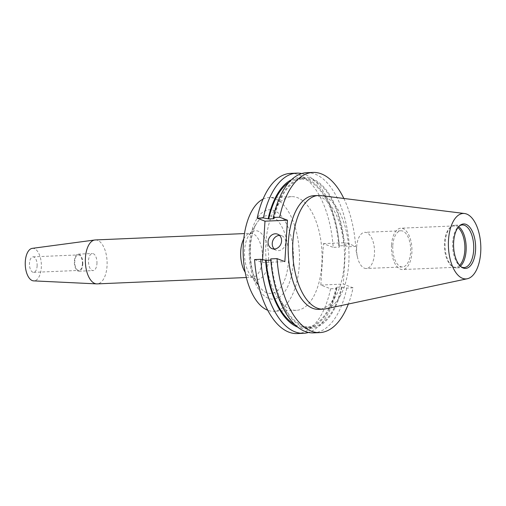 <?xml version="1.0" encoding="UTF-8"?>
<svg xmlns="http://www.w3.org/2000/svg" width="506" height="506" viewBox="0 0 506 506"><rect width="100%" height="100%" fill="white"/><g stroke="black" fill="none" stroke-linecap="round" stroke-linejoin="round"><path stroke-width="0.38" stroke-dasharray="2.53 1.9" d="M274.284 249.015A7.754 6.597 -69 0 0 276.2 250.242A7.754 6.597 -69 0 0 278.502 250.615A7.754 6.597 -69 0 0 285.536 244.056A7.754 6.597 -69 0 0 281.766 235.758A7.754 6.597 -69 0 0 279.521 235.385M96.937 263.683A8.551 4.225 87.6 0 0 92.37 253.525A8.551 4.225 87.6 0 0 88.531 260.451A8.551 4.225 87.6 0 0 93.104 270.609A8.551 4.225 87.6 0 0 96.937 263.683M82.788 264.284A8.551 4.225 87.6 0 0 78.221 254.126A8.551 4.225 87.6 0 0 74.382 261.058A8.551 4.225 87.6 0 0 78.949 271.216A8.551 4.225 87.6 0 0 82.788 264.284M82.396 264.138A7.754 3.833 87.6 0 0 78.253 254.923A7.754 3.833 87.6 0 0 74.774 261.204A7.754 3.833 87.6 0 0 78.917 270.419A7.754 3.833 87.6 0 0 82.396 264.138M37.115 266.067A7.754 3.833 87.6 0 0 32.972 256.852A7.754 3.833 87.6 0 0 29.493 263.139A7.754 3.833 87.6 0 0 33.636 272.354A7.754 3.833 87.6 0 0 37.115 266.067M320.747 195.588A56.887 28.102 -92.4 0 1 348.798 263.069A56.887 28.102 -92.4 0 1 325.579 308.869M313.916 195.683A56.887 28.102 -92.4 0 1 344.301 263.265A56.887 28.102 -92.4 0 1 318.774 309.356M461.244 266.902A21.328 10.537 -92.4 0 1 460.593 266.529A21.328 10.537 -92.4 0 1 452.706 242.222A21.328 10.537 -92.4 0 1 458.879 226.271A21.328 10.537 -92.4 0 1 459.492 225.84M460.397 266.169A21.328 10.537 -92.4 0 1 456.526 267.883A21.328 10.537 -92.4 0 1 453.022 266.852A21.328 10.537 -92.4 0 1 445.135 242.545A21.328 10.537 -92.4 0 1 451.308 226.593A21.328 10.537 -92.4 0 1 454.704 225.265A21.328 10.537 -92.4 0 1 458.708 226.644M459.6 265.327A20.689 10.221 -92.4 0 1 455.533 267.282A20.689 10.221 -92.4 0 1 452.136 266.282A20.689 10.221 -92.4 0 1 444.483 242.709A20.689 10.221 -92.4 0 1 450.473 227.232A20.689 10.221 -92.4 0 1 453.768 225.948A20.689 10.221 -92.4 0 1 457.987 227.548M391.536 244.967A20.689 10.221 -92.4 0 1 400.822 228.206A20.689 10.221 -92.4 0 1 411.871 252.785A20.689 10.221 -92.4 0 1 402.586 269.546A20.689 10.221 -92.4 0 1 391.536 244.967M356.654 247.004A18.102 8.944 -92.4 0 1 356.856 244.891A18.102 8.944 -92.4 0 1 364.782 232.336A18.102 8.944 -92.4 0 1 374.446 253.835A18.102 8.944 -92.4 0 1 366.325 268.503A18.102 8.944 -92.4 0 1 357.356 256.675A18.102 8.944 -92.4 0 1 356.654 247.004M392.808 245.461A18.102 8.944 -92.4 0 1 400.935 230.793A18.102 8.944 -92.4 0 1 410.6 252.292A18.102 8.944 -92.4 0 1 402.479 266.959A18.102 8.944 -92.4 0 1 392.808 245.461M32.251 248.364A16.287 8.045 -92.4 0 1 41.309 267.68A16.287 8.045 -92.4 0 1 33.643 280.874M95.299 239.945A21.992 10.86 -92.4 0 1 107.038 266.067A21.992 10.86 -92.4 0 1 97.171 283.885M321.841 264.221A56.887 28.102 -92.4 0 1 296.307 310.317A56.887 28.102 -92.4 0 1 265.922 242.735A56.887 28.102 -92.4 0 1 291.456 196.644A56.887 28.102 -92.4 0 1 321.841 264.221M263.019 199.136A56.887 28.102 -92.4 0 1 268.882 197.606A56.887 28.102 -92.4 0 1 299.267 265.188A56.887 28.102 -92.4 0 1 273.74 311.279A56.887 28.102 -92.4 0 1 267.763 310.254M290.463 173.394A80.163 39.594 -92.4 0 1 333.188 247.377L339.406 247.111L339.368 246.087L338.799 245.872L344.055 245.644L349.387 246.688L355.655 246.416L345.908 242.671L343.308 284.087L353.049 287.832A80.163 39.594 -92.4 0 1 348.349 304.03M353.049 287.832L346.781 288.097L341.449 287.054L336.193 287.281L336.762 287.497L336.8 288.521L330.582 288.787L320.842 285.042L323.448 243.633L333.188 247.377M330.582 288.787A80.163 39.594 -92.4 0 1 297.3 333.568M262.57 259.622L262.38 262.582L254.569 259.584M343.846 198.466A80.163 39.594 -92.4 0 1 355.655 246.416M306.655 172.698A80.163 39.594 -92.4 0 1 349.387 246.688M346.781 288.097A80.163 39.594 -92.4 0 1 313.499 332.878M273.417 218.503A75.451 37.267 -92.4 0 1 312.373 178.846A75.451 37.267 -92.4 0 1 344.624 245.859M342.018 287.275A75.451 37.267 -92.4 0 1 305.048 327.591A75.451 37.267 -92.4 0 1 271.652 267.908M273.98 218.718A74.35 36.723 -92.4 0 1 304.542 178.605A74.35 36.723 -92.4 0 1 344.055 245.644M341.449 287.054A74.35 36.723 -92.4 0 1 310.886 327.167A74.35 36.723 -92.4 0 1 271.374 260.135L270.811 259.913M288.875 182.419A74.35 36.723 -92.4 0 1 299.286 178.833A74.35 36.723 -92.4 0 1 338.799 245.872M336.193 287.281A74.35 36.723 -92.4 0 1 305.63 327.395A74.35 36.723 -92.4 0 1 294.947 324.707M270.83 260.154L271.374 260.135M291.412 179.782A75.451 37.267 -92.4 0 1 338.52 238.092A75.451 37.267 -92.4 0 1 339.368 246.087M336.762 287.497A75.451 37.267 -92.4 0 1 297.705 327.116M301.696 173.552A80.163 39.594 -92.4 0 1 338.413 237.257A80.163 39.594 -92.4 0 1 339.406 247.111M336.8 288.521A80.163 39.594 -92.4 0 1 308.477 332.448M262.38 262.582L284.846 261.627M323.448 243.633L345.908 242.671M320.842 285.042L343.308 284.087M268.522 259.679A24.377 12.043 87.6 0 0 262.361 234.537A24.377 12.043 87.6 0 0 248.857 235.322A24.377 12.043 87.6 0 0 244.562 250.47A24.377 12.043 87.6 0 0 250.565 275.409A24.377 12.043 87.6 0 0 268.522 259.679M243.759 238.921A21.992 10.86 -92.4 0 1 250.603 233.317A21.992 10.86 -92.4 0 1 262.348 259.439A21.992 10.86 -92.4 0 1 252.481 277.256A21.992 10.86 -92.4 0 1 245.182 272.253M293.303 262.892A44.749 22.1 87.6 0 0 274.075 210.534A44.749 22.1 87.6 0 0 249.319 245.992A44.749 22.1 87.6 0 0 268.547 298.357A44.749 22.1 87.6 0 0 293.303 262.892M250.078 247.168A38.987 19.26 -92.4 0 1 256.94 222.944A38.987 19.26 -92.4 0 1 278.54 221.685A38.987 19.26 -92.4 0 1 288.401 261.893A38.987 19.26 -92.4 0 1 259.679 287.054A38.987 19.26 -92.4 0 1 250.078 247.168M281.766 235.758L277.604 234.164M246.359 277.516L252.639 277.269L250.565 275.409L259.679 287.054C252.975 277.775 249.875 264.36 250.375 246.808C251.191 236.372 253.386 228.415 256.94 222.944L248.857 235.322L250.761 233.291L244.48 233.576M78.221 254.126L92.37 253.525M32.972 256.852L78.253 254.923M458.879 226.271L460.099 225.328M462.275 224.942L454.704 225.265M450.473 227.232L451.308 226.593M453.768 225.948L400.822 228.206M400.935 230.793L364.782 232.336M357.356 256.675L356.104 250.824L356.856 244.891M296.307 310.317L273.74 311.279M304.542 178.605L299.286 178.833M310.886 327.167L305.63 327.395M338.52 238.092L338.413 237.257M291.456 196.644L268.882 197.606M402.479 266.959L366.325 268.503M455.533 267.282L402.586 269.546M452.136 266.282L453.022 266.852M464.097 267.56L456.526 267.883M460.593 266.529L461.896 267.364M33.636 272.354L78.917 270.419M78.949 271.216L93.104 270.609M276.2 250.242L272.038 248.642"/><path stroke-width="0.76" d="M274.341 249.015A7.754 6.597 -69 0 0 281.374 242.456A7.754 6.597 -69 0 0 277.604 234.164A7.754 6.597 -69 0 0 275.302 233.791A7.754 6.597 -69 0 0 268.269 240.35A7.754 6.597 -69 0 0 272.038 248.642A7.754 6.597 -69 0 0 274.341 249.015M279.521 235.385A7.754 6.597 -69 0 0 279.464 235.391A7.754 6.597 -69 0 0 272.816 240.666A7.754 6.597 -69 0 0 274.284 249.015M467.335 278.743L325.579 308.869A56.887 28.102 -92.4 0 1 323.264 309.166A56.887 28.102 -92.4 0 1 292.879 241.59A56.887 28.102 -92.4 0 1 318.413 195.493A56.887 28.102 -92.4 0 1 320.747 195.588L464.552 213.519A32.751 16.179 -92.4 0 1 480.7 252.374A32.751 16.179 -92.4 0 1 467.335 278.743A32.751 16.179 -92.4 0 1 448.506 240.008A32.751 16.179 -92.4 0 1 464.552 213.519M323.264 309.166L318.774 309.356A56.887 28.102 -92.4 0 1 288.382 241.779A56.887 28.102 -92.4 0 1 313.916 195.683L318.413 195.493M453.661 241.988A22.27 10.999 -92.4 0 1 460.099 225.328A22.27 10.999 -92.4 0 1 471.168 229.212A22.27 10.999 -92.4 0 1 475.545 250.394A22.27 10.999 -92.4 0 1 461.896 267.364A22.27 10.999 -92.4 0 1 453.661 241.988M459.492 225.84A21.328 10.537 -92.4 0 1 462.275 224.942A21.328 10.537 -92.4 0 1 473.667 250.28A21.328 10.537 -92.4 0 1 464.097 267.56A21.328 10.537 -92.4 0 1 461.244 266.902M458.708 226.644A21.328 10.537 -92.4 0 1 466.102 250.603A21.328 10.537 -92.4 0 1 460.397 266.169M457.987 227.548A20.689 10.221 -92.4 0 1 464.818 250.521A20.689 10.221 -92.4 0 1 459.6 265.327M246.359 277.516L97.171 283.885A21.992 10.86 -92.4 0 1 96.684 283.885L33.643 280.874A16.287 8.045 -92.4 0 1 25.3 261.526A16.287 8.045 -92.4 0 1 32.251 248.364L94.812 239.989A21.992 10.86 -92.4 0 1 95.299 239.945L244.48 233.576M96.684 283.885A21.992 10.86 -92.4 0 1 85.425 257.763A21.992 10.86 -92.4 0 1 94.812 239.989M267.763 310.254A56.887 28.102 -92.4 0 1 243.354 243.702A56.887 28.102 -92.4 0 1 263.019 199.136M348.349 304.03A80.163 39.594 -92.4 0 1 319.76 332.606A80.163 39.594 -92.4 0 1 277.035 258.623L284.846 261.627L287.452 220.211L279.641 217.213L273.373 217.479L273.417 218.503L273.98 218.718L268.724 218.946L263.392 217.903L257.174 218.168A80.163 39.594 -92.4 0 1 290.463 173.394L296.68 173.128A80.163 39.594 -92.4 0 1 301.696 173.552M308.477 332.448A80.163 39.594 -92.4 0 1 303.518 333.302L297.3 333.568A80.163 39.594 -92.4 0 1 254.569 259.584L260.786 259.319L266.118 260.356L270.83 260.154M257.174 218.168L264.986 221.173L262.57 259.622M279.641 217.213A80.163 39.594 -92.4 0 1 312.923 172.432A80.163 39.594 -92.4 0 1 343.846 198.466M273.373 217.479A80.163 39.594 -92.4 0 1 306.655 172.698L312.923 172.432M319.76 332.606L313.499 332.878A80.163 39.594 -92.4 0 1 271.766 268.743A80.163 39.594 -92.4 0 1 270.767 258.889L277.035 258.623M271.766 268.743L271.652 267.908A75.451 37.267 -92.4 0 1 270.811 259.913L270.767 258.889M268.724 218.946A74.35 36.723 -92.4 0 1 288.875 182.419M294.947 324.707A74.35 36.723 -92.4 0 1 266.118 260.356M268.161 218.725A75.451 37.267 -92.4 0 1 291.412 179.782M297.705 327.116A75.451 37.267 -92.4 0 1 265.555 260.141M263.392 217.903A80.163 39.594 -92.4 0 1 296.68 173.128M303.518 333.302A80.163 39.594 -92.4 0 1 260.786 259.319M264.986 221.173L287.452 220.211M245.182 272.253A21.992 10.86 -92.4 0 1 240.736 251.134A21.992 10.86 -92.4 0 1 243.759 238.921"/></g></svg>

